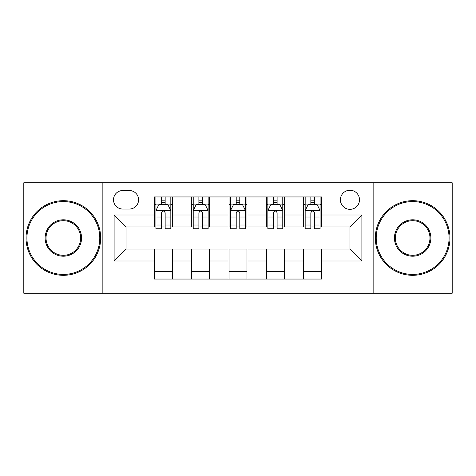 <?xml version="1.0" encoding="UTF-8"?>
<svg xmlns="http://www.w3.org/2000/svg" width="476" height="476" viewBox="0 0 476 476"><rect width="100%" height="100%" fill="white"/><g stroke="black" fill="none" stroke-linecap="round" stroke-linejoin="round"><path stroke-width="0.71" d="M349.949 190.233A9.556 9.556 0 0 0 340.399 199.789A9.556 9.556 0 0 0 349.949 209.339A9.556 9.556 0 0 0 359.505 199.789A9.556 9.556 0 0 0 349.949 190.233M373.833 293.228L452.2 293.228L452.2 182.772L373.833 182.772L373.833 293.228L102.167 293.228L102.167 182.772L23.8 182.772L23.8 293.228L102.167 293.228M122.766 209.041L129.335 209.041A9.252 9.252 0 0 0 138.587 199.789A9.252 9.252 0 0 0 129.335 190.531L122.766 190.531A9.252 9.252 0 0 0 113.508 199.789A9.252 9.252 0 0 0 122.766 209.041M373.833 182.772L102.167 182.772M154.408 260.985L114.109 260.985L114.109 215.015L154.408 215.015L154.408 226.957L126.051 226.957L126.051 249.043L154.408 249.043L154.408 279.049L321.592 279.049L321.592 249.043L349.949 249.043L349.949 226.957L321.592 226.957L321.592 215.015L361.891 215.015L361.891 260.985L321.592 260.985M321.592 215.015L321.592 196.951L154.408 196.951L154.408 215.015M303.676 196.951L303.676 226.957L305.17 226.957M310.846 226.957L314.428 226.957M320.098 226.957L321.592 226.957M303.676 226.957L282.78 226.957M266.364 196.951L266.364 226.957L267.851 226.957M273.527 226.957L277.109 226.957M266.364 226.957L245.461 226.957M229.045 196.951L229.045 226.957L230.539 226.957M236.209 226.957L239.791 226.957M229.045 226.957L208.149 226.957M191.727 196.951L191.727 226.957L193.22 226.957M198.891 226.957L202.473 226.957M191.727 226.957L170.83 226.957M154.408 226.957L155.902 226.957M161.572 226.957L165.154 226.957M154.408 249.043L172.324 249.043L172.324 279.049M321.592 249.043L172.324 249.043M172.324 196.951L172.324 226.957M154.408 204.412L155.902 204.412M161.572 204.412L165.154 204.412M170.83 204.412L172.324 204.412M154.408 271.588L172.324 271.588M191.727 249.043L191.727 279.049M209.636 196.951L209.636 226.957M191.727 204.412L193.22 204.412M198.891 204.412L202.473 204.412M208.149 204.412L209.636 204.412M209.636 249.043L209.636 279.049M191.727 271.588L209.636 271.588M229.045 249.043L229.045 279.049M246.955 249.043L246.955 279.049M229.045 271.588L246.955 271.588M246.955 196.951L246.955 226.957M229.045 204.412L230.539 204.412M236.209 204.412L239.791 204.412M245.461 204.412L246.955 204.412M266.364 249.043L266.364 279.049M284.273 249.043L284.273 279.049M266.364 271.588L284.273 271.588M284.273 196.951L284.273 226.957M266.364 204.412L267.851 204.412M273.527 204.412L277.109 204.412M282.78 204.412L284.273 204.412M303.676 249.043L303.676 279.049M303.676 271.588L321.592 271.588M303.676 204.412L305.17 204.412M310.846 204.412L314.428 204.412M320.098 204.412L321.592 204.412M126.051 226.957L114.109 215.015M126.051 249.043L114.109 260.985M361.891 215.015L349.949 226.957M361.891 260.985L349.949 249.043M165.154 200.83L161.572 200.83M170.83 225.005L165.154 225.005L165.154 228.748L170.83 228.748L170.83 210.535L167.844 204.561L158.889 204.561L155.902 210.535L155.902 228.748L161.572 228.748L161.572 225.005L155.902 225.005M155.902 210.535L155.902 196.951M170.83 210.535L170.83 196.951M161.572 204.561L161.572 196.951M165.154 196.951L165.154 204.561M165.154 225.005L165.154 212.772C163.964 210.475 162.768 210.475 161.572 212.772L161.572 225.005M202.473 200.83L198.891 200.83M208.149 225.005L202.473 225.005L202.473 228.748L208.149 228.748L208.149 210.535L205.162 204.561L196.207 204.561L193.22 210.535L193.22 228.748L198.891 228.748L198.891 225.005L193.22 225.005M193.22 210.535L193.22 196.951M208.149 210.535L208.149 196.951M198.891 204.561L198.891 196.951M202.473 196.951L202.473 204.561M202.473 225.005L202.473 212.772C201.283 210.475 200.087 210.475 198.891 212.772L198.891 225.005M239.791 200.83L236.209 200.83M245.461 225.005L239.791 225.005L239.791 228.748L245.461 228.748L245.461 210.535L242.48 204.561L233.52 204.561L230.539 210.535L230.539 228.748L236.209 228.748L236.209 225.005L230.539 225.005M230.539 210.535L230.539 196.951M245.461 210.535L245.461 196.951M236.209 204.561L236.209 196.951M239.791 196.951L239.791 204.561M239.791 225.005L239.791 212.772C238.601 210.475 237.405 210.475 236.209 212.772L236.209 225.005M277.109 200.83L273.527 200.83M282.78 225.005L277.109 225.005L277.109 228.748L282.78 228.748L282.78 210.535L279.793 204.561L270.838 204.561L267.851 210.535L267.851 228.748L273.527 228.748L273.527 225.005L267.851 225.005M267.851 210.535L267.851 196.951M282.78 210.535L282.78 196.951M273.527 204.561L273.527 196.951M277.109 196.951L277.109 204.561M277.109 225.005L277.109 212.772C275.913 210.475 274.723 210.475 273.527 212.772L273.527 225.005M314.428 200.83L310.846 200.83M320.098 225.005L314.428 225.005L314.428 228.748L320.098 228.748L320.098 210.535L317.111 204.561L308.156 204.561L305.17 210.535L305.17 228.748L310.846 228.748L310.846 225.005L305.17 225.005M305.17 210.535L305.17 196.951M320.098 210.535L320.098 196.951M310.846 204.561L310.846 196.951M314.428 196.951L314.428 204.561M314.428 225.005L314.428 212.772C313.232 210.475 312.036 210.475 310.846 212.772L310.846 225.005M63.356 201.58A36.42 36.42 0 0 0 26.936 238A36.42 36.42 0 0 0 63.356 274.42A36.42 36.42 0 0 0 99.776 238A36.42 36.42 0 0 0 63.356 201.58M63.356 275.318A37.318 37.318 0 0 1 26.037 238A37.318 37.318 0 0 1 63.356 200.682A37.318 37.318 0 0 1 100.674 238A37.318 37.318 0 0 1 63.356 275.318M63.356 219.787A18.213 18.213 0 0 1 81.569 238A18.213 18.213 0 0 1 63.356 256.213A18.213 18.213 0 0 1 45.143 238A18.213 18.213 0 0 1 63.356 219.787M63.356 255.315A17.314 17.314 0 0 0 80.67 238A17.314 17.314 0 0 0 63.356 220.685A17.314 17.314 0 0 0 46.041 238A17.314 17.314 0 0 0 63.356 255.315M412.644 201.58A36.42 36.42 0 0 0 376.224 238A36.42 36.42 0 0 0 412.644 274.42A36.42 36.42 0 0 0 449.064 238A36.42 36.42 0 0 0 412.644 201.58M412.644 275.318A37.318 37.318 0 0 1 375.326 238A37.318 37.318 0 0 1 412.644 200.682A37.318 37.318 0 0 1 449.963 238A37.318 37.318 0 0 1 412.644 275.318M412.644 219.787A18.213 18.213 0 0 1 430.857 238A18.213 18.213 0 0 1 412.644 256.213A18.213 18.213 0 0 1 394.431 238A18.213 18.213 0 0 1 412.644 219.787M412.644 255.315A17.314 17.314 0 0 0 429.959 238A17.314 17.314 0 0 0 412.644 220.685A17.314 17.314 0 0 0 395.33 238A17.314 17.314 0 0 0 412.644 255.315M191.727 260.985L172.324 260.985M191.727 215.015L172.324 215.015M229.045 215.015L209.636 215.015M229.045 260.985L209.636 260.985M266.364 215.015L246.955 215.015M266.364 260.985L246.955 260.985M303.676 215.015L284.273 215.015M303.676 260.985L284.273 260.985M170.753 210.386L155.979 210.386M155.902 204.924L158.71 204.924M168.022 204.924L170.83 204.924M161.572 217.002L155.902 217.002M170.83 217.002L165.154 217.002M165.154 202.734L161.572 202.734M208.071 210.386L193.292 210.386M193.22 204.924L196.029 204.924M205.34 204.924L208.149 204.924M198.891 217.002L193.22 217.002M208.149 217.002L202.473 217.002M202.473 202.734L198.891 202.734M245.39 210.386L230.61 210.386M230.539 204.924L233.341 204.924M242.659 204.924L245.461 204.924M236.209 217.002L230.539 217.002M245.461 217.002L239.791 217.002M239.791 202.734L236.209 202.734M282.708 210.386L267.928 210.386M267.851 204.924L270.66 204.924M279.971 204.924L282.78 204.924M273.527 217.002L267.851 217.002M282.78 217.002L277.109 217.002M277.109 202.734L273.527 202.734M320.021 210.386L305.247 210.386M305.17 204.924L307.978 204.924M317.29 204.924L320.098 204.924M310.846 217.002L305.17 217.002M320.098 217.002L314.428 217.002M314.428 202.734L310.846 202.734"/></g></svg>
